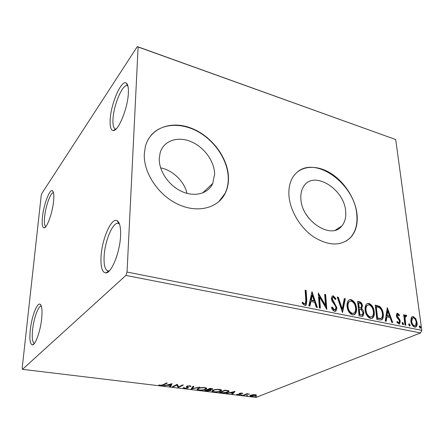 <?xml version="1.0" encoding="UTF-8"?>
<svg xmlns="http://www.w3.org/2000/svg" width="444" height="444" viewBox="0 0 444 444"><rect width="100%" height="100%" fill="white"/><g stroke="black" fill="none" stroke-linecap="round" stroke-linejoin="round"><path stroke-width="0.67" d="M53.596 201.021C54.135 195.094 53.757 191.669 52.453 190.748C49.656 188.7 43.634 204.812 42.446 217.083C41.78 223.976 42.324 227.572 44.073 227.855C46.953 228.255 52.536 212.715 53.596 201.021M45.893 226.518L45.887 226.518C44.467 225.907 44.045 222.655 44.616 216.755C45.649 205.955 50.86 191.714 53.513 192.752L53.519 192.752M41.703 318.287C42.419 310.112 41.875 305.416 40.06 304.196C37.024 302.353 31.546 317.105 30.248 330.219C29.376 339.616 30.125 344.5 32.49 344.883C35.553 344.927 40.554 330.658 41.703 318.287M34.515 343.279L34.36 343.268C32.418 342.452 31.818 338.017 32.567 329.97C33.694 318.476 38.4 305.444 41.242 306.238L41.386 306.277M120.552 236.119C120.901 227.578 119.78 222.455 117.194 220.74C111.572 216.977 101.965 238.822 101.054 256.438C100.522 267.06 102.137 272.555 105.905 272.921C111.477 273.165 119.886 252.447 120.552 236.119M109.402 270.79L107.925 270.934C104.951 269.852 103.685 264.879 104.14 256.033C104.917 240.765 112.965 221.673 118.215 223.365L119.497 224.098M128.355 93.29C128.61 87.734 127.933 84.349 126.324 83.139C121.512 79.126 110.928 103.552 110.184 119.475C109.79 126.529 110.811 130.214 113.248 130.542C118.215 131.513 127.8 108.336 128.355 93.29M116.117 128.976L115.346 128.927C113.459 128.144 112.676 124.82 113.004 118.964C113.642 105.05 122.655 83.65 127.273 85.759L127.95 86.158M159.252 158.425C158.786 170.951 168.803 185.659 181.812 191.492C194.811 197.419 208.219 193.628 212.737 183.461L214.613 174.165C214.535 161.305 204.051 146.942 190.809 141.542C177.594 136.025 163.686 140.698 160.156 152.669L159.252 158.425M300.866 198.69C301.376 220.668 331.285 240.176 341.741 226.068C344.883 222.339 346.187 217.455 345.66 211.427C344.494 189.15 313.886 170.041 303.84 186.153C301.565 189.505 300.571 193.684 300.866 198.69M288.911 195.033C289.766 210.273 300.144 227.844 313.841 237.046C328.971 246.143 341.253 246.287 350.688 237.479C355.833 231.674 357.953 223.987 357.043 214.419C355.383 198.579 344.222 181.418 330.136 172.916C316.073 164.391 300.377 165.64 293.084 176.851C289.943 181.768 288.55 187.829 288.911 195.033M346.27 241.053L350.416 237.645C355.566 231.84 357.686 224.153 356.782 214.591C354.795 184.388 316.25 155.733 297.436 171.967M144.3 153.879C143.373 172.788 158.386 195.282 178.083 204.34C197.763 213.542 218.01 208.119 225.219 193.301C227.5 188.656 228.599 183.5 228.505 177.844C228.177 158.175 212.088 136.475 191.847 128.405C171.662 120.163 150.244 127.633 145.349 146.642L144.3 153.879M218.703 201.776L224.991 193.506C227.273 188.855 228.371 183.705 228.277 178.05C227.955 160.7 215.495 141.536 198.351 131.862C181.246 122.156 160.994 123.249 150.76 135.67M252.68 394.722L255.333 394.677L256.571 395.193L255.755 395.876L250.965 396.42L249.739 395.726L252.68 394.722M242.857 395.404L247.031 393.7L247.763 393.789L247.142 394.044L249.511 394.039L246.525 394.355L243.584 395.487L242.857 395.404M242.024 393.051L242.846 393.467L240.099 393.545L240.737 394.211L240.337 394.505L237.607 394.81L236.652 394.394L239.582 394.422L239.804 394.239L239.122 393.628L239.527 393.334L242.024 393.051L242.058 393.562M221.595 392.84L219.325 392.568L224.858 390.154L228.488 390.709L229.082 391.419L228.022 392.13C226.529 392.829 224.387 393.068 221.595 392.84L221.595 392.529M204.617 390.792L210.018 388.328L212.831 389.088L210.301 389.81L210.911 390.326L210.489 390.626L206.615 391.036L204.617 390.792M191.014 389.155L192.985 386.236L193.85 386.341L192.341 388.561L199.717 387.063L191.014 389.155M172.982 386.979L172.178 386.885L177.273 384.304L178.699 386.868L182.551 384.954L183.361 385.053L178.205 387.612L176.768 385.07L172.982 386.979L172.994 386.474M163.126 384.726L166.461 382.978L167.288 383.078L163.897 384.854C163.32 385.359 162.093 385.586 160.212 385.525L158.758 384.981L160.706 385.259L163.126 384.726M22.483 369.341L125.913 275.424L127.045 272.055L138.106 46.992L137.301 46.587L41.83 193.479L41.203 195.621L22.2 367.993L22.483 369.341L256.044 397.413L420.568 332.928L125.913 275.424M172.094 383.671L170.563 386.691L169.68 386.585L170.202 385.631L167.227 385.27L163.647 385.858L172.094 383.671M184.382 388.433L183.183 387.606L184.094 387.557L184.848 388.173L187.39 387.745L186.441 386.585L186.83 386.147L189.915 385.775L191.025 386.458L190.082 386.535L189.366 386.036L187.651 386.236L187.457 386.624L188.328 387.729L187.956 388.017L184.382 388.433L184.382 388.067M197.935 388.445C199.406 387.723 201.643 387.44 204.651 387.59C206.316 387.856 206.982 388.239 206.643 388.739L205.755 389.377C204.268 390.087 202.042 390.365 199.084 390.204C197.419 389.937 196.759 389.549 197.114 389.038L197.935 388.445M212.92 390.265C214.424 389.56 216.655 389.283 219.619 389.427C221.201 389.677 221.834 390.043 221.517 390.52L220.563 391.181C219.042 391.874 216.822 392.146 213.914 391.991C212.326 391.741 211.699 391.369 212.032 390.892L212.92 390.265M235.026 391.403L232.612 394.167L231.812 394.072L232.612 393.195L229.898 392.868L226.312 393.406L235.026 391.403M240.953 394.96L242.324 395.005L240.953 394.96M246.52 395.632L247.885 395.671L246.52 395.632M255.494 396.714L256.848 396.753L255.494 396.714M137.301 46.587L395.704 139.549L138.106 46.992M411.211 317.765L411.976 316.772L413.27 316.555L415.762 318.698L417.06 322.488C417.354 324.47 416.983 325.952 415.945 326.934L414.674 327.134C412.498 326.101 411.227 324.131 410.861 321.223L411.211 317.765M404.961 325.025L403.657 314.729L404.512 314.907L404.706 316.411L405.378 315.162L405.977 315.035L406.671 315.523L406.404 316.522L405.638 316.339L405.067 318.22L405.822 325.197L404.961 325.025M397.663 313.303L399.511 315.112L399.112 315.889L397.513 314.646L397.202 315.789L399.8 319.686L400.283 321.345L399.622 323.837L398.823 323.976L396.853 322.211L397.236 321.345L398.568 322.677L399.034 322.594L399.422 321.223L399.095 320.191L396.814 317.31L396.337 315.662L396.908 313.436L397.663 313.303L397.075 313.558L398.923 315.368L399.511 315.112M379.57 319.958L376.839 319.414L375.269 305.067L379.859 306.538C381.912 308.524 383.039 310.966 383.239 313.864C383.616 316.361 383.178 318.304 381.934 319.691L379.57 319.958M359.074 315.873L357.642 301.337L359.34 301.698C361.172 302.198 362.21 303.579 362.459 305.844L361.649 308.691C362.992 309.69 363.747 311.055 363.919 312.787L363.014 316.061L361.494 316.356L359.074 315.873M342.518 312.57L337.246 297.025L338.289 297.247L342.285 309.013L344.3 298.518L345.332 298.734L342.518 312.57M320.379 308.153L319.386 307.958L318.281 293.018L325.53 305.433L324.669 294.366L325.646 294.572L326.812 309.44L319.552 297.019L320.379 308.153M305.788 300.233L305.133 290.237L306.144 290.448L306.815 300.594L306.188 305.045L304.745 305.422L302.12 303.163L302.564 302.098L303.946 303.507L304.628 303.857L305.4 303.613L305.788 300.233M127.045 272.055L421.8 330.33L395.704 139.549M311.993 291.686L317.388 307.559L316.3 307.342L314.613 302.242L310.95 301.493L309.934 306.071L308.83 305.849L311.993 291.686M334.593 311.366C333.094 310.717 332.057 309.44 331.479 307.537L332.206 306.943L334.393 309.823L335.409 309.551L335.942 307.659L335.503 306.138L332.084 301.137L331.402 298.79L332.09 296.187L333.361 295.837L335.986 298.823L335.309 299.572L333.477 297.336L332.75 297.513L332.362 298.929L336.913 307.875L335.975 311.022L334.593 311.366M347.103 306.327C346.831 303.724 347.358 301.681 348.695 300.2L351.038 299.578C354.323 301.149 356.144 304.018 356.493 308.186C356.804 310.867 356.232 312.953 354.778 314.441L352.558 314.946C349.273 313.364 347.452 310.495 347.103 306.327M365.135 310.029C364.824 307.365 365.351 305.306 366.727 303.857L368.853 303.352C372.055 304.889 373.854 307.72 374.242 311.832C374.586 314.552 374.031 316.639 372.572 318.098L370.524 318.52C367.321 316.977 365.529 314.147 365.135 310.029M387.273 307.603L392.762 322.588L391.802 322.399L390.082 317.582L386.852 316.927L386.197 321.284L385.226 321.09L387.273 307.603M402.098 323.476L402.669 322.438L403.541 323.765L403.269 324.747L402.098 323.476M408.696 324.797L409.257 323.765L410.123 325.086L409.856 326.068L408.696 324.797M419.297 326.923L419.835 325.896L420.696 327.2L420.429 328.183L419.297 326.923M421.8 330.33L420.568 332.928M309.213 218.692L306.049 214.213M187.024 193.379C184.299 181.391 172.805 170.213 160.617 167.843M305.161 290.659L306.144 290.448M305.605 290.753L306.271 300.882L305.555 305.416M302.309 302.708L303.407 303.796L303.946 303.507M303.407 303.796L304.09 304.151L304.628 303.857M304.09 304.151L304.923 303.868M311.793 292.563L316.7 307.42M309.474 305.983L310.406 301.787L310.95 301.493M312.321 295.299L311.782 295.593L310.728 300.333L313.531 300.904L314.08 300.61L312.321 295.299L311.272 300.039L314.08 300.61M310.728 300.333L311.272 300.039M318.359 294.083L324.975 305.716L325.53 305.433M324.703 294.783L325.646 294.572M325.097 294.866L326.174 308.663M319.797 308.042L319.003 297.314L319.552 297.019M331.707 307.353L333.833 310.101L334.393 309.823M333.833 310.101L334.843 309.829M332.156 296.131L333.361 295.837M332.811 296.126L335.431 299.112L335.986 298.823M332.667 297.602L332.195 297.802L331.812 299.217L332.362 298.929M331.812 299.217L332.55 301.243L333.105 300.954M332.55 301.243L333.866 302.958L334.421 302.669M333.866 302.958L336.352 308.153L336.913 307.875M336.352 308.153L335.342 311.361M337.396 297.463L338.289 297.247M337.734 297.536L341.725 309.29L342.285 309.013M344.228 298.906L345.332 298.734M344.772 299.017L342.302 311.921M349.034 299.933L351.038 299.578M350.471 299.861C353.757 301.426 355.577 304.295 355.927 308.458L356.493 308.186M355.927 308.458C356.232 311.139 355.661 313.225 354.207 314.713L353.957 314.89M349.583 301.398L348.762 301.876C347.68 303.063 347.258 304.701 347.486 306.787C347.757 310.112 349.195 312.415 351.815 313.697L353.474 313.386M355.561 307.992C355.278 304.684 353.835 302.375 351.215 301.071L349.323 301.598C348.24 302.78 347.819 304.418 348.052 306.51C348.318 309.84 349.767 312.143 352.386 313.425L354.24 312.976C355.372 311.788 355.816 310.123 355.561 307.992M351.815 313.697L352.386 313.425M347.486 306.787L348.052 306.51M357.681 301.742L358.774 301.976C360.606 302.475 361.644 303.851 361.888 306.121L362.459 305.844M361.888 306.121L361.077 308.957L361.649 308.691M361.077 308.957L363.342 313.053L363.919 312.787M363.342 313.053L362.393 316.361M360.345 315.035L362.421 314.646L362.992 312.598L361.277 309.707L359.318 309.135L358.752 309.407L359.285 314.824L362.026 314.829M359.074 308.014L361.039 307.625L361.544 305.683C361.399 304.329 360.778 303.507 359.673 303.213L358.147 303.291L358.602 307.92L360.683 307.797M358.602 307.92L359.646 307.742M358.713 303.013L359.174 307.648M359.285 314.824L360.922 314.768M359.318 309.135L359.856 314.557M366.977 303.674L368.853 303.352M368.281 303.624C371.484 305.161 373.276 307.986 373.665 312.099L374.242 311.832M373.665 312.099C374.009 314.813 373.448 316.899 371.989 318.359L371.795 318.492M367.515 305.122L366.761 305.528C365.645 306.687 365.218 308.336 365.479 310.478C365.784 313.758 367.21 316.028 369.758 317.282L371.323 317.005M373.337 311.644C373.027 308.375 371.595 306.105 369.047 304.828L367.332 305.256C366.217 306.416 365.789 308.064 366.056 310.212C366.356 313.492 367.782 315.767 370.335 317.022L372.044 316.633C373.188 315.473 373.62 313.808 373.337 311.644M369.758 317.282L370.335 317.022M365.479 310.478L366.056 310.212M375.313 305.466L379.281 306.804L379.859 306.538M379.281 306.804C381.329 308.791 382.456 311.233 382.661 314.124L383.239 313.864M382.661 314.124C383.033 316.622 382.595 318.564 381.352 319.952L381.302 319.985M380.336 318.681L381.329 318.198C382.312 317.138 382.656 315.629 382.351 313.675C382.19 311.3 381.252 309.335 379.537 307.781L376.917 306.837L375.752 306.982L377 318.37L380.464 318.626M376.329 306.715L377.583 318.115L380.919 318.426M377 318.37L377.583 318.115M387.113 308.663L392.03 322.444M385.664 321.173L386.269 317.183L386.852 316.927M387.74 311.028L387.157 311.288L386.48 315.801L388.95 316.306L389.532 316.045L387.74 311.028L387.063 315.54L389.532 316.045M386.48 315.801L387.063 315.54M397.097 314.829L396.614 316.045L397.202 315.789M396.614 316.045L396.936 317.022L397.524 316.772M396.936 317.022L399.212 319.941L399.8 319.686M399.212 319.941L399.694 321.595L400.283 321.345M399.694 321.595L399.134 324.003M396.925 322.044L397.974 322.932L398.568 322.677M397.974 322.932L398.817 322.688M396.792 313.536L397.075 313.558M402.242 322.622L402.669 322.438M402.181 322.721L402.947 324.015L403.541 323.765M402.947 324.015L402.858 324.769M403.707 315.118L404.512 314.907M403.923 315.162L404.112 316.666L404.706 316.411M406.671 315.523L406.082 315.773L405.389 315.29L405.977 315.035M406.082 315.773L405.949 316.256M405.233 316.511L404.473 318.47L405.067 318.22M404.473 318.47L405.178 325.069M408.835 323.937L409.257 323.765M408.774 324.048L409.523 325.33L410.123 325.086M409.523 325.33L409.446 326.079M411.954 316.788L413.27 316.555M412.676 316.805L415.162 318.947L415.762 318.698M415.162 318.947L416.466 322.733L417.06 322.488M416.466 322.733C416.75 324.692 416.389 326.168 415.373 327.156M412.465 318.032L411.96 318.209L411.116 321.65C411.366 323.809 412.293 325.297 413.902 326.118L414.985 325.885M416.222 322.322C415.967 320.168 415.035 318.664 413.436 317.804L412.559 317.959L411.716 321.406C411.96 323.565 412.892 325.052 414.502 325.874L415.401 325.713L416.222 322.322M413.902 326.118L414.502 325.874M411.116 321.65L411.716 321.406M419.43 326.057L419.835 325.896M419.364 326.179L420.091 327.439L420.696 327.2M420.091 327.439L420.018 328.183M160.223 385.148L160.212 385.525M171.85 383.733L170.563 386.691M170.574 386.036L170.019 385.969M170.213 385.303L170.202 385.631M167.233 384.926L167.227 385.27M164.546 385.625L164.541 385.964M170.374 385.325L170.929 384.31L168.093 385.048L170.374 385.325M170.94 383.971L170.929 384.31M168.098 384.704L168.093 385.048M178.638 386.746L178.211 386.957L178.205 387.612M178.211 386.957L178.022 387.59M178.033 386.935L176.834 384.526M176.779 384.56L176.768 385.07M184.071 387.74L183.533 387.584M186.691 386.225L187.424 386.99L187.418 387.64M190.371 385.858L190.082 386.535M189.366 385.736L189.366 386.036M187.657 385.88L187.651 386.236M188.189 387.229L187.956 388.017M187.962 387.368L187.418 387.568M193.445 386.291L192.346 387.912L192.341 388.561M192.346 388.228L191.497 388.439M206.56 388.206L205.75 388.733L205.755 389.377M199.084 389.871L199.084 390.204M198.046 389.371L197.186 388.938M198.723 388.139L198.723 388.539L198.046 389.027L198.046 388.395L198.046 388.733M205.689 388.428L205.683 387.779M198.046 389.027C197.769 389.427 198.29 389.738 199.6 389.954C201.998 390.082 203.79 389.86 204.978 389.283L205.689 388.772C205.949 388.378 205.428 388.067 204.129 387.851C201.704 387.729 199.9 387.962 198.723 388.539M204.129 387.534L204.129 387.851M212.51 388.7L212.399 389.399M212.393 388.755L211.888 388.938M210.617 389.921L210.489 390.626M210.489 389.987L209.995 390.165M206.61 390.72L206.615 391.036M209.995 390.193L210.018 389.604M211.033 388.778L210.228 388.678L208.486 389.471L211.616 389.31L211.888 389.127L211.033 388.45M210.228 388.356L210.228 388.678M208.486 389.027L208.486 389.471M208.325 389.771L205.933 390.637L209.723 390.537L210.001 390.343L209.485 389.954L208.325 389.771L208.319 389.133M207.931 389.283L207.931 389.727M209.485 389.582L209.485 389.954M205.933 390.193L205.933 390.637M221.423 389.999L220.579 390.531M220.557 390.576L220.563 391.181M213.908 391.658L213.914 391.991M212.954 391.186L212.115 390.781M213.686 389.976L213.686 390.359L212.959 390.87L212.959 390.248L212.959 390.559M220.563 390.232L220.563 389.593M212.959 390.87C212.704 391.247 213.198 391.541 214.441 391.741C216.8 391.869 218.587 391.652 219.808 391.086L220.568 390.554L219.081 389.682C216.694 389.566 214.896 389.793 213.686 390.359M219.081 389.377L219.081 389.682M228.954 390.936L228.127 391.442M228.016 391.597L228.022 392.13M228.111 391.197L228.133 390.615M225.041 390.492L220.64 392.413L223.598 392.69L227.273 392.035L228.116 391.469L227.556 390.892L225.041 390.492L225.036 390.171M220.635 391.997L220.64 392.413M227.55 390.504L227.556 390.892M234.443 391.536L232.601 393.539L232.612 394.167M232.606 392.885L232.612 393.195M229.892 392.585L229.898 392.868M227.123 393.223L227.123 393.506M232.867 392.918L233.716 391.985L230.791 392.663L232.867 392.918M233.711 391.702L233.716 391.985M230.786 392.379L230.791 392.663M240.276 393.118L240.282 393.412M240.076 393.162L240.082 393.589M240.382 393.85L240.337 394.505M240.321 393.878L239.799 394.044M237.596 394.472L237.607 394.81M239.471 393.356L239.804 394.239M239.438 393.373L239.449 393.967M241.081 394.916L241.092 395.227M247.13 393.711L247.142 394.044M248.707 393.889L248.718 394.183M246.514 393.911L246.525 394.355M243.573 395.11L243.584 395.487M246.636 395.593L246.648 395.898M256.343 394.932L255.738 395.254L255.755 395.876M250.954 396.109L250.965 396.42M250.594 395.748L249.911 395.537M255.639 395.188L255.644 394.722M255.034 395.787L255.644 395.393L254.806 394.883L250.605 395.721L251.476 396.215L255.034 395.787M251.193 394.999L251.199 395.327M255.594 396.681L255.605 396.975M306.271 300.882L306.815 300.594M358.774 301.976L359.34 301.698M376.462 305.711L377.034 305.439M377.972 318.564L378.554 318.309M397.935 318.265L398.523 318.009M404.784 321.972L405.378 321.722M163.908 384.315L163.897 384.854M186.941 386.424L186.93 387.079M225.535 390.232L225.541 390.554M244.971 394.544L244.977 394.921M53.402 192.285L52.453 190.748M41.303 306.005L40.06 304.196M118.875 223.626L117.194 220.74M119.319 223.621L118.803 223.504M127.733 85.986L126.324 83.139M202.608 192.974L212.737 183.461M335.486 230.086L341.741 226.068M203.43 192.208L204.024 192.369L203.43 192.208M306.188 305.045L305.644 305.333M332.75 297.513L332.195 297.802M335.975 311.022L335.414 311.3M354.778 314.441L354.207 314.713M349.323 301.598L348.762 301.876M363.014 316.061L362.443 316.322M372.572 318.098L371.989 318.359M367.332 305.256L366.761 305.528M381.934 319.691L381.352 319.952M397.513 314.646L396.925 314.901M399.622 323.837L399.261 323.987M405.638 316.339L405.045 316.589M415.945 326.934L415.412 327.15M412.559 317.959L411.96 318.209M115.851 128.999L113.248 130.542M109.046 271.156L108.525 271.051M108.641 270.968L105.905 272.921M34.332 343.512L32.49 344.883M45.582 226.884L44.073 227.855M187.429 386.402L187.435 385.93M188.328 387.729L188.334 387.412M206.643 388.739L206.643 388.311M211.888 389.022L211.882 388.567M221.517 390.52L221.512 390.11M229.082 391.419L229.076 391.059M240.099 393.545L240.087 393.156M250.605 395.721L250.594 395.193"/></g></svg>
